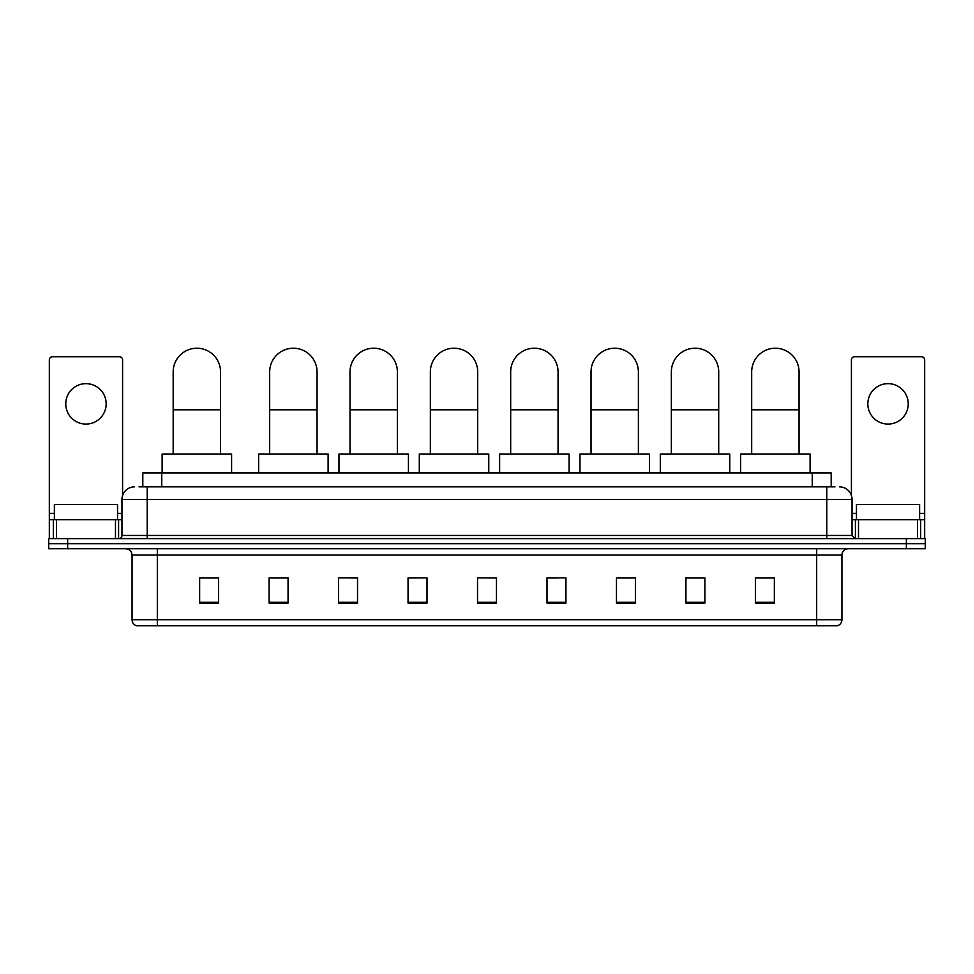 <?xml version="1.0" encoding="UTF-8"?>
<svg xmlns="http://www.w3.org/2000/svg" width="974" height="974" viewBox="0 0 974 974"><rect width="100%" height="100%" fill="white"/><g stroke="black" fill="none" stroke-linecap="round" stroke-linejoin="round"><path stroke-width="1.46" d="M142.813 486.842L142.813 472.95L831.187 472.95L831.187 486.842M139.306 486.842L834.986 486.842M139.014 486.842L147.22 486.842L147.22 499.467L121.957 499.467L121.957 535.469A3.153 3.153 0 0 1 118.804 538.634M134.595 486.842A12.625 12.625 0 0 0 121.957 499.467M839.405 486.842A12.625 12.625 0 0 1 852.043 499.467L852.043 535.469L855.196 538.634M67.644 538.634L48.7 538.634L48.7 543.687L67.644 543.687L48.7 543.687L48.7 548.739L67.644 548.739L67.644 543.687L906.356 543.687L67.644 543.687L67.644 538.634L906.356 538.634L906.356 543.687L925.3 543.687L906.356 543.687L906.356 548.739L67.644 548.739M906.356 548.739L925.3 548.739L925.3 538.634L906.356 538.634M841.938 619.72C841.755 622.751 840.245 624.772 837.384 625.783L816.675 625.783L816.675 619.72L841.938 619.72L841.938 555.046A6.319 6.319 0 0 1 848.244 548.739M816.675 625.783L136.616 625.783A6.319 6.319 0 0 1 132.062 619.72L132.062 555.046C131.697 551.211 129.591 549.105 125.756 548.739M774.354 603.113L774.354 577.85L755.41 577.85L755.41 603.113L774.354 603.113M704.884 603.113L704.884 577.85L685.939 577.85L685.939 603.113L704.884 603.113M635.413 603.113L635.413 577.85L616.469 577.85L616.469 603.113L635.413 603.113M565.943 603.113L565.943 577.85L546.998 577.85L546.998 603.113L565.943 603.113M218.59 603.113L218.59 577.85L199.646 577.85L199.646 603.113L218.59 603.113M288.06 603.113L288.06 577.85L269.116 577.85L269.116 603.113L288.06 603.113M357.531 603.113L357.531 577.85L338.587 577.85L338.587 603.113L357.531 603.113M427.002 603.113L427.002 577.85L408.057 577.85L408.057 603.113L427.002 603.113M496.472 603.113L496.472 577.85L477.528 577.85L477.528 603.113L496.472 603.113M427.002 577.85L408.057 577.972L427.002 577.85M350.969 577.972L357.531 577.972M270.626 577.972L288.06 577.972M546.998 577.972L557.104 577.972M477.528 577.85L496.472 577.972L477.528 577.85M218.59 577.972L199.646 577.972M635.413 577.972L616.469 577.972M704.884 577.972L685.939 577.972M774.354 577.972L755.41 577.972M117.537 519.678L117.537 504.52L54.386 504.52L54.386 519.678M85.968 383.646A20.211 20.211 0 0 0 65.757 403.857A20.211 20.211 0 0 0 85.968 424.067A20.211 20.211 0 0 0 106.166 403.857A20.211 20.211 0 0 0 85.968 383.646M115.492 538.634L115.492 519.678L56.431 519.678L56.431 538.634M122.59 495.535L122.59 359.905A3.153 3.153 0 0 0 119.437 356.74L52.486 356.74A3.153 3.153 0 0 0 49.333 359.905L49.333 519.678L56.431 519.678M115.492 519.678L121.957 519.678M49.333 538.634L49.333 519.678M173.177 454.006L173.177 371.898A23.68 23.68 0 0 1 196.858 348.217A23.68 23.68 0 0 1 220.55 371.898A23.68 23.68 0 0 0 196.858 348.217M220.55 454.006L220.55 371.898M231.593 472.95L231.593 454.006L162.122 454.006L162.122 472.95M269.676 454.006L269.676 371.898A23.68 23.68 0 0 1 293.369 348.217A23.68 23.68 0 0 1 317.049 371.898A23.68 23.68 0 0 0 293.369 348.217M317.049 454.006L317.049 371.898M328.104 472.95L328.104 454.006L258.634 454.006L258.634 472.95M350.019 454.006L350.019 371.898A23.68 23.68 0 0 1 373.699 348.217A23.68 23.68 0 0 1 397.38 371.898A23.68 23.68 0 0 0 373.699 348.217M397.38 454.006L397.38 371.898M408.435 472.95L408.435 454.006L338.964 454.006L338.964 472.95M430.35 454.006L430.35 371.898A23.68 23.68 0 0 1 454.03 348.217A23.68 23.68 0 0 1 477.71 371.898A23.68 23.68 0 0 0 454.03 348.217M477.71 454.006L477.71 371.898M488.765 472.95L488.765 454.006L419.295 454.006L419.295 472.95M510.68 454.006L510.68 371.898A23.68 23.68 0 0 1 534.361 348.217A23.68 23.68 0 0 1 558.053 371.898A23.68 23.68 0 0 0 534.361 348.217M558.053 454.006L558.053 371.898M569.108 472.95L569.108 454.006L499.625 454.006L499.625 472.95M591.023 454.006L591.023 371.898A23.68 23.68 0 0 1 614.704 348.217A23.68 23.68 0 0 1 638.384 371.898A23.68 23.68 0 0 0 614.704 348.217M638.384 454.006L638.384 371.898M649.439 472.95L649.439 454.006L579.968 454.006L579.968 472.95M671.354 454.006L671.354 371.898A23.68 23.68 0 0 1 695.034 348.217A23.68 23.68 0 0 1 718.715 371.898A23.68 23.68 0 0 0 695.034 348.217M718.715 454.006L718.715 371.898M729.769 472.95L729.769 454.006L660.299 454.006L660.299 472.95M751.684 454.006L751.684 371.898A23.68 23.68 0 0 1 775.365 348.217A23.68 23.68 0 0 1 799.057 371.898A23.68 23.68 0 0 0 775.365 348.217M799.057 454.006L799.057 371.898M810.1 472.95L810.1 454.006L740.63 454.006L740.63 472.95M888.032 383.646A20.211 20.211 0 0 0 867.834 403.857A20.211 20.211 0 0 0 888.032 424.067A20.211 20.211 0 0 0 908.243 403.857A20.211 20.211 0 0 0 888.032 383.646M917.569 538.634L917.569 519.678L858.508 519.678L858.508 538.634M917.569 519.678L924.667 519.678L924.667 359.905A3.153 3.153 0 0 0 921.514 356.74L854.563 356.74A3.153 3.153 0 0 0 851.41 359.905L851.41 495.535M852.043 519.678L858.508 519.678M924.667 519.678L924.667 538.634M919.614 519.678L919.614 504.52L856.463 504.52L856.463 519.678M161.757 486.842L161.757 472.95M812.243 486.842L812.243 472.95M147.22 538.634L147.22 535.469L852.043 535.469M121.957 535.469L147.22 535.469L147.22 499.467L826.78 499.467L826.78 538.634M852.043 499.467L826.78 499.467L826.78 486.842M816.675 548.739L816.675 555.046L132.062 555.046M841.938 555.046L816.675 555.046L816.675 619.72L157.325 619.72L157.325 625.783M132.062 619.72L157.325 619.72L157.325 548.739M496.472 602.236L477.528 602.236M427.002 602.236L408.057 602.236M357.531 602.236L338.587 602.236M288.06 602.236L269.116 602.236M218.59 602.236L199.646 602.236M565.943 602.236L546.998 602.236M635.413 602.236L616.469 602.236M704.884 602.236L685.939 602.236M774.354 602.236L755.41 602.236M121.957 513.371L117.537 513.371M54.386 513.371L49.333 513.371M118.597 519.678L118.597 538.634M49.382 519.678L49.382 538.634M53.326 538.634L53.326 519.678M173.177 409.798L220.55 409.798M269.676 409.798L317.049 409.798M350.019 409.798L397.38 409.798M430.35 409.798L477.71 409.798M510.68 409.798L558.053 409.798M591.023 409.798L638.384 409.798M671.354 409.798L718.715 409.798M751.684 409.798L799.057 409.798M924.667 513.371L919.614 513.371M856.463 513.371L852.043 513.371M924.618 538.634L924.618 519.678M920.674 519.678L920.674 538.634M855.403 538.634L855.403 519.678"/></g></svg>
